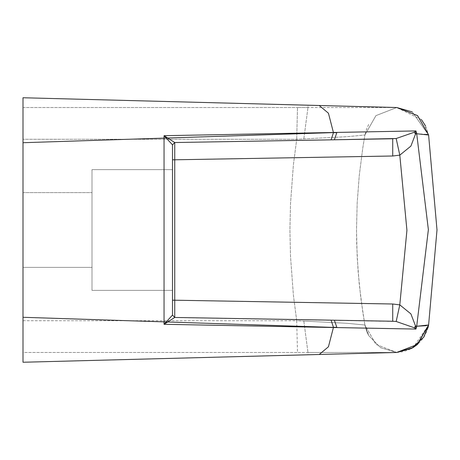 <?xml version="1.0" encoding="UTF-8"?>
<svg xmlns="http://www.w3.org/2000/svg" width="460" height="460" viewBox="0 0 460 460"><rect width="100%" height="100%" fill="white"/><g stroke="black" fill="none" stroke-linecap="round" stroke-linejoin="round"><path stroke-width="0.34" stroke-dasharray="2.3 1.72" d="M426.362 134.326L416.725 133.762L415.489 134.073L415.966 130.951L164.036 135.688L164.036 324.311L415.966 329.049L416.72 326.238L428.392 230.362L416.725 133.762L415.966 130.951L414.42 132.169L415.489 134.073L410.872 146.113L399.786 155.141L406.945 230.282L399.786 304.859L396.169 321.488L414.42 327.83L415.489 325.927L410.872 313.887L399.786 304.859L392.731 303.997L392.731 321.247L331.096 320.166L334.368 320.223L336.823 327.359L333.437 327.296L331.096 320.166L174.76 317.44L396.169 321.488M426.362 325.674L428.588 324.99L413.218 347.507L416.944 344.879M307.959 105.213L23 97.75L307.959 105.213L307.959 107.554L396.75 107.554L297.505 107.554L307.959 107.554L307.959 105.213M396.629 352.464L319.223 354.493L328.446 346.794L333.419 327.411L23 317.291L23 362.25L307.959 354.786L23 362.25L23 352.446L396.75 352.446L307.959 352.446L307.959 354.786L396.629 352.464L411.936 348.243L423.884 336.933M364.906 324.973L368.811 335.702L366.81 331.585L364.906 324.973L366.982 331.999L368.811 335.702L364.906 324.973L366.982 331.999L364.906 324.973L360.795 298.011L358.047 270.877L356.672 243.639L356.5 230L357.19 202.733L359.248 175.542L362.681 148.482L364.906 135.027L362.681 148.482L359.248 175.542L357.19 202.733L356.5 230L357.19 257.267L359.248 284.458L362.681 311.518L364.906 324.973L347.179 323.334L303.807 321.091L347.173 323.334L364.906 324.973L375.952 344.362L396.75 352.446L380.598 347.72L368.811 335.702L380.598 347.72L396.75 352.446L375.952 344.362L364.906 324.973L366.982 331.999L368.811 335.702L380.598 347.72L396.75 352.446M421.343 119.531L396.629 107.537L319.223 105.507L328.446 113.206L333.419 132.589L23 142.709L23 317.291M23 267.375L23 192.625L23 267.375L23 192.625L23 267.375L92 267.375L92 192.625L92 267.375L92 192.625L92 267.375L23 267.375M23 139.254L23 320.747L23 139.254L296.7 139.254L293.377 165.059L290.461 203.981L289.909 230L290.461 256.019L293.377 294.94L296.7 320.747L303.807 321.091L296.7 320.747L293.377 294.94L290.461 256.019L289.909 230L290.461 203.981L293.377 165.059L296.7 139.254L347.173 136.666L364.906 135.027L347.179 136.666L296.7 139.254L23 139.254L23 97.75L23 142.709M23 107.554L297.505 107.554L23 107.554M23 320.747L296.7 320.747L297.505 352.446L23 352.446L23 320.747L296.7 320.747L297.505 352.446L307.959 352.446L307.959 354.786M364.171 139.254L174.76 142.56L334.368 139.777L336.823 132.641L333.437 132.704L331.096 139.834L386.877 138.857M296.7 139.254L297.505 107.554L296.7 139.254M368.696 124.499L366.896 128.208L364.906 135.027L375.952 115.638L396.75 107.554L375.952 115.638L364.906 135.027L375.952 115.638L396.75 107.554L375.952 115.638L364.906 135.027L375.952 115.638L396.75 107.554M425.425 125.775L428.588 135.01L423.884 123.067M428.588 135.01L412.206 111.906L428.588 135.01L417.502 115.587L396.629 107.537L417.502 115.587L428.582 134.981M172.5 230L172.5 290.375L172.5 169.625L172.5 290.375L172.5 169.625L92 169.625L92 290.375L92 169.625L172.5 169.625M92 230L92 290.375L92 230M174.76 317.44L172.5 315.129L174.76 317.44L172.5 315.129L164.036 324.311L174.76 317.44L174.76 159.81L172.5 159.81L172.5 315.14L172.5 144.86L164.036 135.688L174.76 142.56L174.76 159.81L392.725 156.003L399.786 155.141L396.169 138.512M172.5 159.81L172.5 144.86L174.76 142.56M172.5 315.14L172.5 300.19L392.731 303.997M416.72 326.238L415.489 325.927L415.966 329.049M392.725 138.753L392.725 156.003M303.807 138.909L307.959 107.554L303.807 138.909M303.807 321.091L307.959 352.446L303.807 321.091M396.756 352.464L402.184 351.854L407.819 350.221L412.833 347.777L417.433 344.477L421.256 340.624L424.58 335.903L427.156 330.372L428.588 324.99M23 192.625L92 192.625L23 192.625M172.5 290.375L92 290.375L172.5 290.375"/><path stroke-width="0.69" d="M396.169 138.512L414.42 132.169L415.489 134.073L416.72 133.762L428.392 229.638L416.725 326.238L415.489 325.927L415.966 329.049L164.036 324.311L164.036 135.688L415.966 130.951L416.72 133.762L428.588 135.01L437 229.96L428.588 324.99L416.725 326.238L415.966 329.049L414.42 327.83L396.169 321.488L392.725 321.247L392.725 303.997L399.786 304.859L406.945 230.282L399.786 155.141L392.731 156.003L392.731 138.753L334.374 139.777L396.169 138.512L414.42 132.169L415.966 130.951L415.489 134.073L410.872 146.113L399.786 155.141L396.169 138.512L386.877 138.857M416.72 326.238L426.362 325.674M396.629 352.464L417.461 344.448L428.57 325.082L417.461 344.448L396.75 352.464L307.959 354.786L396.629 352.464L411.803 348.312L423.729 337.18L428.588 324.99L437 229.96L428.588 135.01L426.362 134.326M333.437 132.704L336.823 132.641L334.374 139.777L174.76 142.56L331.096 139.834L333.437 132.704M23 139.254L23 97.75L396.75 107.537L417.502 115.587L428.588 135.01L417.548 115.621L396.75 107.537L412.206 111.906L396.75 107.537M307.959 354.786L23 362.25L23 320.747M23 317.291L333.419 327.411L328.446 346.794L319.223 354.493L23 362.25L23 97.75L319.223 105.507L328.446 113.206L333.419 132.589L23 142.709M336.823 327.359L333.437 327.296L331.096 320.166L392.725 321.247L334.368 320.223L336.823 327.359M423.884 336.933L428.588 324.99L423.746 337.157M396.756 352.464L413.034 347.656L417.611 344.322L428.588 324.99L427.898 328.026M416.944 344.879L428.588 324.99M421.343 119.531L425.425 125.775M392.731 156.003L174.76 159.81L174.76 142.56L172.5 144.86L172.5 315.129L164.036 324.311L174.76 317.44L331.096 320.166L174.76 317.44L174.76 300.19L172.5 300.19L172.5 230M172.5 169.625L172.5 144.86L164.036 135.688L174.76 142.56L172.5 144.86M364.171 139.254L392.725 138.753M396.169 321.488L399.786 304.859L410.872 313.887L415.489 325.927L414.42 327.83L415.966 329.049M172.5 315.129L174.76 317.44L172.5 315.129M172.5 159.81L174.76 159.81L174.76 300.19L392.725 303.997M428.582 134.981L417.548 115.621L396.779 107.537"/></g></svg>
